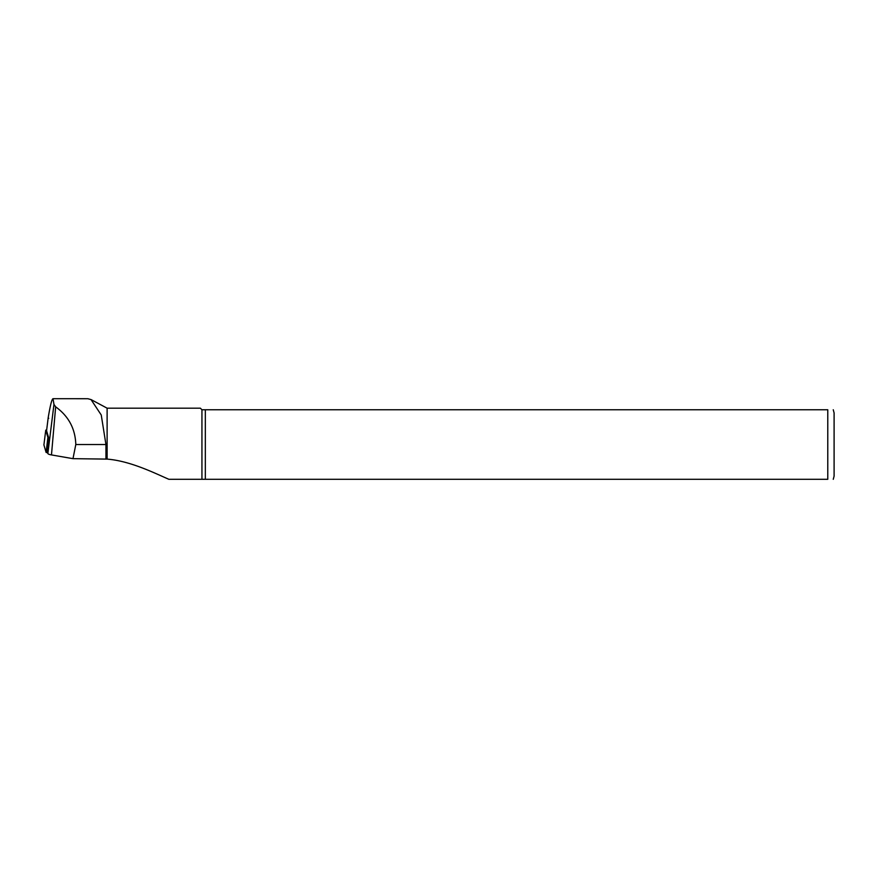 <?xml version="1.0" encoding="UTF-8"?>
<svg xmlns="http://www.w3.org/2000/svg" width="878" height="878" viewBox="0 0 878 878"><rect width="100%" height="100%" fill="white"/><g stroke="black" fill="none" stroke-linecap="round" stroke-linejoin="round"><path stroke-width="1.32" d="M205.331 409.763L205.331 479.3L827.778 479.3L827.778 409.763C835.735 409.763 835.735 409.763 827.778 409.763L201.94 409.763L200.36 408.182L107.116 408.182L107.116 459.106L72.984 458.667L51.473 454.925A12.413 2.151 180 0 1 47.851 453.52L47.061 450.831L48.63 437.716L46.578 430.736M72.984 458.667L75.804 444.531C75.31 428.749 68.594 416.183 55.654 406.843L53.964 404.418L53.009 398.7C51.846 399.106 50.244 405.416 48.202 417.643L48.718 418.312L48.202 417.643L46.567 430.791L48.191 417.687M105.942 459.139L105.942 444.531L101.244 414.998L91.049 399.6L87.855 398.722L53.009 398.7M201.94 409.763L201.94 479.3L168.872 479.3C154.33 473.001 130.339 460.961 107.116 459.106M201.94 479.3L205.331 479.3M833.255 479.3L834.1 476.139L834.1 412.923L833.255 409.763M827.778 479.3C835.735 479.3 835.735 479.3 827.778 479.3M47.642 452.807L46.106 452.422L43.911 444.926M46.655 430.044L45.744 430.154L47.906 437.42L48.619 437.705M47.851 453.52L53.964 404.418M51.473 454.925L55.654 406.843M105.942 444.531L75.804 444.531M47.39 451.929L47.28 452.774M46.106 452.422L47.906 437.42M45.744 430.165L43.9 444.992L45.744 430.154M107.116 408.182L91.06 399.578"/></g></svg>
